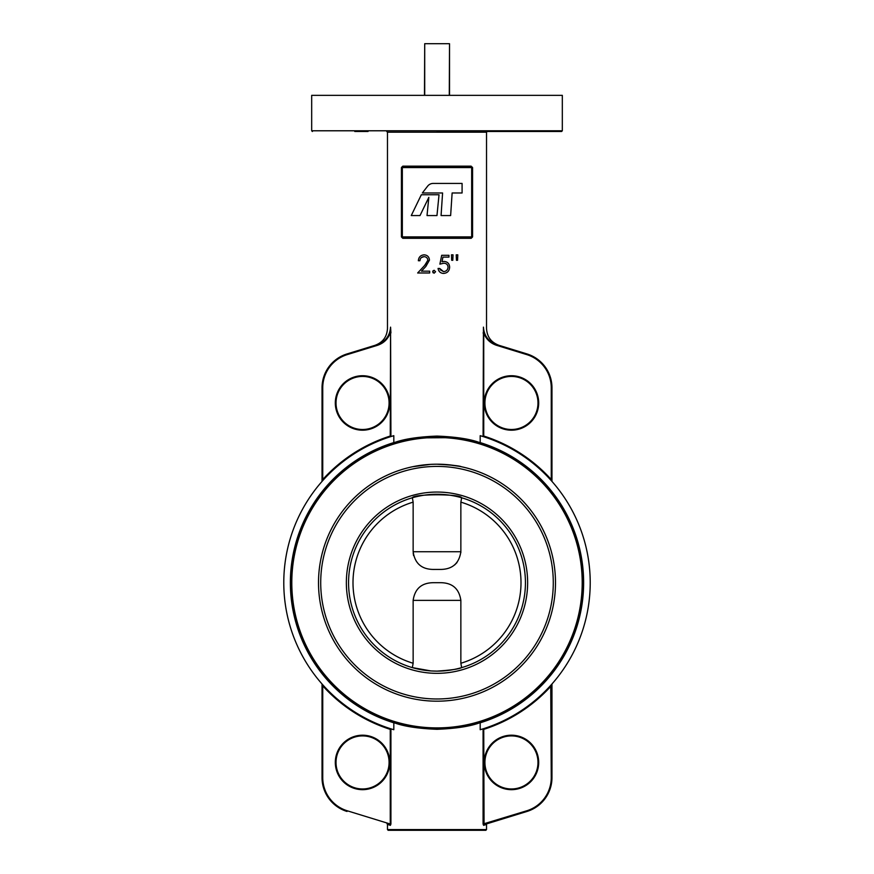 <?xml version="1.0" encoding="UTF-8"?>
<svg xmlns="http://www.w3.org/2000/svg" width="874" height="874" viewBox="0 0 874 874"><rect width="100%" height="100%" fill="white"/><g stroke="black" fill="none" stroke-linecap="round" stroke-linejoin="round"><path stroke-width="1.31" d="M457.801 254.837L457.55 260.288L456.447 260.288L456.217 254.837L457.801 254.837M471.665 237.608L471.665 167.568L402.335 167.568L402.335 236.898L472.375 236.898L471.173 238.318L472.572 236.898L472.572 167.568L471.665 166.868A0.71 0.71 0 0 1 472.375 167.568L472.375 236.898A0.71 0.71 0 0 1 471.665 237.608L402.335 237.608A0.71 0.71 0 0 1 401.625 236.898L401.625 167.568A0.71 0.71 0 0 1 402.335 166.868L471.665 166.868L472.572 167.568M368.063 131.493L354.8 131.493M562.321 130.783L562.321 95.342L311.679 95.342L311.679 130.783L562.321 130.783L561.611 131.493L437 131.493M389.083 402.958A26.526 26.526 0 0 0 362.546 376.432A26.526 26.526 0 0 0 336.02 402.958A26.526 26.526 0 0 0 362.546 429.495A26.526 26.526 0 0 0 389.083 402.958A26.526 26.526 0 0 1 362.546 429.495A26.526 26.526 0 0 1 336.02 402.958M537.98 402.958A26.526 26.526 0 0 0 511.454 376.432A26.526 26.526 0 0 0 484.917 402.958A26.526 26.526 0 0 0 511.454 429.495A26.526 26.526 0 0 0 537.98 402.958A26.526 26.526 0 0 1 511.454 429.495A26.526 26.526 0 0 1 484.917 402.958M291.086 582.696A145.914 145.914 0 0 0 437 728.61A145.914 145.914 0 0 0 582.914 582.696A145.914 145.914 0 0 1 480.394 722A145.914 145.914 0 0 0 582.914 582.696A145.914 145.914 0 0 1 480.394 722A145.914 145.914 0 0 0 582.914 582.696A145.914 145.914 0 0 1 437 728.61A145.914 145.914 0 0 1 291.086 582.696A145.914 145.914 0 0 1 437 436.792A145.914 145.914 0 0 1 582.914 582.696A145.914 145.914 0 0 0 480.394 443.391L480.176 442.768C470.507 439.076 456.108 436.847 437 436.082C417.958 436.836 403.57 439.065 393.824 442.768L393.606 443.391L419.028 437.896L452.918 437.656M537.98 762.434A26.526 26.526 0 0 0 511.454 735.908A26.526 26.526 0 0 0 484.917 762.434A26.526 26.526 0 0 0 511.454 788.96A26.526 26.526 0 0 0 537.98 762.434A26.526 26.526 0 0 1 511.454 788.96A26.526 26.526 0 0 1 484.917 762.434M389.083 762.434A26.526 26.526 0 0 0 362.546 735.908A26.526 26.526 0 0 0 336.02 762.434A26.526 26.526 0 0 0 362.546 788.96A26.526 26.526 0 0 0 389.083 762.434A26.526 26.526 0 0 1 362.546 788.96A26.526 26.526 0 0 1 336.02 762.434M437 830.3L485.813 830.3L388.187 830.3L387.477 829.59L486.523 829.59L485.813 830.3M483.606 825.34L483.082 824.018L526.782 810.777A34.665 34.665 0 0 0 551.254 777.641L551.964 777.641A35.375 35.375 0 0 1 526.989 811.454A35.375 35.375 0 0 0 551.964 777.641A35.375 35.375 0 0 1 526.989 811.454A35.375 35.375 0 0 0 551.964 777.641L551.964 684.276L551.254 685.861A153.933 153.933 0 0 1 483.737 729.364L483.082 728.883L483.737 729.364L484.065 824.663L526.989 811.454L484.065 824.663A0.71 0.666 -107.1 0 0 483.606 825.34L486.523 824.433A0.71 0.71 0 0 1 487.015 823.756L484.065 824.663L487.015 823.756M390.394 825.34A0.71 0.666 -72.9 0 0 389.935 824.663L386.985 823.756A0.71 0.71 0 0 1 387.477 824.433L390.394 825.34L390.918 824.018L390.263 824.018L390.263 729.364L390.918 728.883L390.263 729.364A153.933 153.933 0 0 1 322.746 685.861L323.271 685.391M320.944 558.781A118.493 118.493 0 0 0 413.085 698.752A118.493 118.493 0 0 0 553.056 606.611A118.493 118.493 0 0 1 413.085 698.752A118.493 118.493 0 0 1 320.944 558.781A118.493 118.493 0 0 1 460.915 466.64A118.493 118.493 0 0 1 553.056 606.611A118.493 118.493 0 0 0 555.493 582.696M462.171 727.07L480.176 722.623C470.452 726.327 456.064 728.555 437 729.309C417.947 728.555 403.548 726.327 393.824 722.623L393.813 729.714A153.234 153.234 0 0 1 393.813 435.678L391.017 436.53L393.813 435.678L393.813 442.583A146.613 146.613 0 0 0 393.813 722.809L397.364 723.694M483.082 824.018L483.082 728.883L480.187 729.714L480.187 722.809A146.613 146.613 0 0 0 480.187 442.583L480.187 435.678L482.983 436.53L480.187 435.678A153.234 153.234 0 0 1 480.187 729.714M461.297 438.824L467.601 440.037M472.473 441.162L480.241 443.347M321.971 683.927L321.861 683.807A0.71 0.71 0 0 1 322.036 684.276L322.746 685.861L322.746 777.641A34.665 34.665 0 0 0 347.218 810.777L390.263 824.018L389.935 824.663M390.918 824.018L390.918 728.883L393.813 729.714M439.884 264.134L441.698 255.295L448.963 255.295L448.963 257.109L442.943 257.109L441.993 261.763L444.068 261.413C447.586 261.73 449.433 263.653 449.64 267.204C449.367 271.06 447.302 273.147 443.468 273.431C440.398 273.191 438.595 271.53 438.071 268.449L439.666 268.449L443.566 271.617C446.308 271.377 447.805 269.88 448.056 267.138C447.805 264.603 446.385 263.303 443.784 263.227L439.884 264.134L441.698 255.295M440.125 269.749L443.566 271.617M453.038 254.837L452.798 260.288L451.694 260.288L451.454 254.837L453.038 254.837L452.798 260.288M480.132 442.757L472.528 440.572M482.983 436.53L483.737 436.028L483.082 436.508L483.431 327.138C487.528 328.843 487.528 328.843 483.431 327.138C484.087 335.845 488.555 341.679 496.825 344.662C499.72 345.547 499.72 345.547 496.825 344.662C499.72 345.547 499.72 345.547 496.825 344.662L526.989 353.937L496.825 344.662L489.309 340.303M430.554 464.378L412.703 466.716M447.674 464.684L459.396 466.334M459.484 466.355L461.297 466.716M437 464.203C451.76 465.034 459.855 465.875 461.297 466.716C459.888 465.875 451.782 465.034 437 464.203M377.382 345.339L347.218 354.615A34.665 34.665 0 0 0 322.746 387.75L322.746 479.531L322.036 481.115A0.71 0.71 0 0 1 321.861 481.585L323.271 480.001L322.746 479.531A153.933 153.933 0 0 1 390.263 436.028L390.918 436.508L390.569 327.138C386.472 328.843 386.472 328.843 390.569 327.138L390.918 332.95L390.263 332.95C387.925 339.134 383.642 343.264 377.382 345.339L377.175 344.662C374.28 345.547 374.28 345.547 377.175 344.662C374.28 345.547 374.28 345.547 377.175 344.662L347.011 353.937L377.175 344.662C385.423 341.712 389.891 335.867 390.569 327.138L390.263 436.028L391.017 436.53M401.428 167.568L402.827 166.158L401.428 167.568L401.428 236.898L402.827 238.318L401.625 236.898L402.335 236.898L402.335 237.608M433.067 272.775L433.067 270.689M424.524 265.663L427.867 260.244C427.594 258.005 426.315 256.803 424.032 256.65C421.541 256.858 420.176 258.212 419.935 260.736L418.351 260.736C418.646 257.142 420.558 255.175 424.119 254.837C427.375 255.077 429.156 256.836 429.462 260.102L425.878 266.439L421.454 271.169L429.68 271.169L429.68 272.983L417.663 272.983L426.512 263.456M424.032 256.65L421.377 257.579M552.029 481.465L552.139 481.585A0.71 0.71 0 0 1 551.964 481.115L551.254 479.531L550.729 480.001M551.254 777.641L550.729 685.391L552.139 683.807A0.71 0.71 0 0 0 551.964 684.276A0.71 0.71 0 0 1 552.139 683.807M476.756 723.082L472.452 724.229M462.106 726.425L456.381 727.31M450.001 728.031L423.988 728.02M417.543 727.299L411.883 726.425M401.516 724.229L397.222 723.082M401.69 724.874L437 729.309M519.2 131.493L505.937 131.493M322.036 481.115L322.036 387.75A35.375 35.375 0 0 1 347.011 353.937A35.375 35.375 0 0 0 322.036 387.75L322.746 387.75M496.825 344.662L496.618 345.339C490.358 343.264 486.075 339.134 483.737 332.95L483.737 436.028A153.933 153.933 0 0 1 551.254 479.531L551.254 387.75L551.964 387.75A35.375 35.375 0 0 0 526.989 353.937A35.375 35.375 0 0 1 551.964 387.75A35.375 35.375 0 0 0 526.989 353.937A35.375 35.375 0 0 1 551.964 387.75L551.964 481.115M322.746 777.641L322.036 777.641A35.375 35.375 0 0 0 347.011 811.454A35.375 35.375 0 0 1 322.036 777.641L322.036 684.276M421.334 194.749L411.261 215.561L420.012 215.561L428.828 197.36L427.025 215.561L436.967 215.561L439.032 194.749L421.334 194.749M442.583 192.979L441.075 215.561L450.634 215.561L452.131 192.979L462.084 192.979L462.084 183.42L433.22 183.42A7.079 7.079 0 0 0 427.626 186.162L422.35 192.979L442.583 192.979M432.63 271.738L434.105 270.263L435.58 271.738L434.105 273.212L432.63 271.738M442.943 257.109L441.993 261.763M483.683 330.055L483.431 327.138L483.737 332.95L483.082 332.95M393.606 722L393.824 722.623M480.394 722L480.176 722.623M431.778 670.97L437 671.123C451.039 670.161 459.265 668.992 461.658 667.616L460.86 663.246L460.86 600.383L413.14 600.383L413.14 663.246L412.342 667.616L430.762 670.904M460.827 552.674L460.86 551.745C459.079 563.785 451.945 569.684 439.458 569.433L434.542 569.433C422.055 569.695 414.932 563.796 413.14 551.745L413.14 502.146A84.013 84.013 0 0 0 413.14 663.246M413.14 600.383C414.921 588.344 422.055 582.445 434.542 582.696L439.458 582.696C451.945 582.434 459.068 588.333 460.86 600.383M454.6 564.975L456.982 562.583M460.86 663.246A84.013 84.013 0 0 0 460.86 502.146L461.658 497.776C460.664 493.81 413.315 493.81 412.342 497.776L413.14 502.146M460.86 502.146L460.86 551.745L413.14 551.745M434.542 582.696L439.458 582.696M439.458 569.433L437 569.433M413.205 553.242L413.588 555.624M523.613 600.547A88.427 88.427 0 0 0 454.851 496.082A88.427 88.427 0 0 0 350.387 564.855A88.427 88.427 0 0 0 419.149 669.309A88.427 88.427 0 0 0 523.613 600.547A88.427 88.427 0 0 1 419.149 669.309A88.427 88.427 0 0 1 350.387 564.855M449.52 95.342L449.52 43.7L449.291 95.342M424.709 95.342L424.709 43.7L424.48 95.342M424.709 43.7L449.291 43.7M471.173 238.318L402.827 238.318M499.01 345.328C491.155 342.422 486.993 336.785 486.523 328.427L486.523 132.203L387.477 132.203L386.767 131.493M335.31 402.958A27.236 27.236 0 0 1 362.546 375.722A27.236 27.236 0 0 1 389.782 402.958A27.236 27.236 0 0 1 362.546 430.194A27.236 27.236 0 0 1 335.31 402.958M484.218 402.958A27.236 27.236 0 0 1 511.454 375.722A27.236 27.236 0 0 1 538.69 402.958A27.236 27.236 0 0 1 511.454 430.194A27.236 27.236 0 0 1 484.218 402.958M582.204 582.696A145.204 145.204 0 0 0 437 437.492A145.204 145.204 0 0 0 291.796 582.696A145.204 145.204 0 0 0 437 727.9A145.204 145.204 0 0 0 582.204 582.696M484.218 762.434A27.236 27.236 0 0 1 511.454 735.198A27.236 27.236 0 0 1 538.69 762.434A27.236 27.236 0 0 1 511.454 789.67A27.236 27.236 0 0 1 484.218 762.434M335.31 762.434A27.236 27.236 0 0 1 362.546 735.198A27.236 27.236 0 0 1 389.782 762.434A27.236 27.236 0 0 1 362.546 789.67A27.236 27.236 0 0 1 335.31 762.434M402.827 166.158L471.173 166.158M551.254 387.75A34.665 34.665 0 0 0 526.782 354.615L496.618 345.339M347.011 811.454L347.218 810.777M526.989 811.454L526.782 810.777M526.989 353.937L526.782 354.615M347.218 354.615L347.011 353.937M471.665 166.868L472.375 167.568M401.625 167.568L402.335 166.868M348.223 564.407A90.645 90.645 0 0 1 455.288 493.919A90.645 90.645 0 0 1 525.777 600.984A90.645 90.645 0 0 1 418.712 671.472A90.645 90.645 0 0 1 348.223 564.407M550.893 606.163A116.286 116.286 0 0 0 460.467 468.803A116.286 116.286 0 0 0 323.107 559.229A116.286 116.286 0 0 0 413.533 696.589A116.286 116.286 0 0 0 550.893 606.163M486.523 829.59L486.523 824.433M374.99 345.328C382.845 342.422 387.007 336.785 387.477 328.427L387.477 132.203M387.477 829.59L387.477 824.433M311.679 130.783L312.389 131.493M486.523 132.203L487.233 131.493"/></g></svg>
